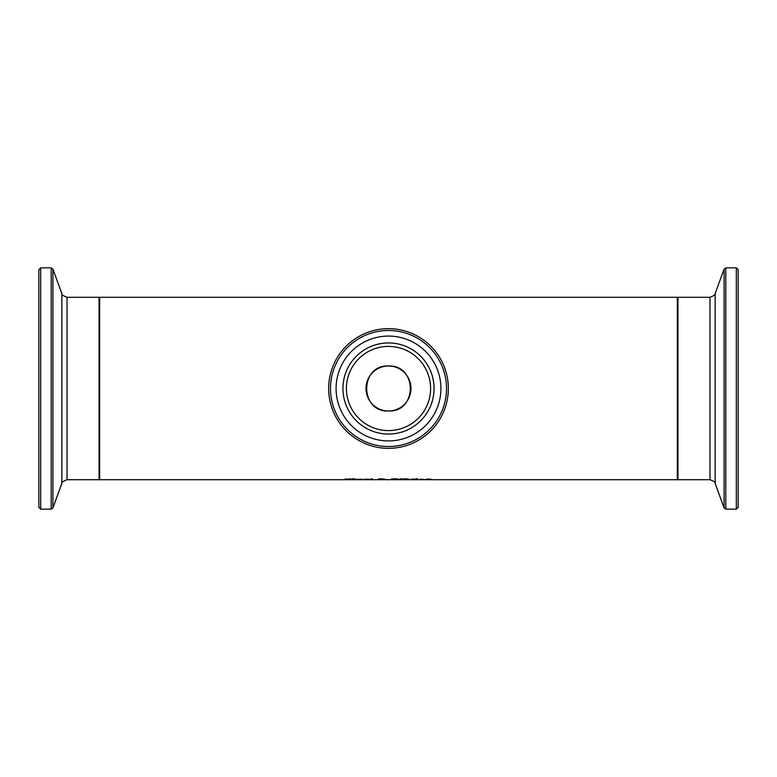 <?xml version="1.0" encoding="UTF-8"?>
<svg xmlns="http://www.w3.org/2000/svg" width="777" height="777" viewBox="0 0 777 777"><rect width="100%" height="100%" fill="white"/><g stroke="black" fill="none" stroke-linecap="round" stroke-linejoin="round"><path stroke-width="1.17" d="M350.738 479.079L345.92 479.127L351.117 479.526L344.502 479.642L349.776 479.36M349.776 479.545L346.814 479.273M346.814 479.399L345.211 478.943M345.211 479.322L350.738 478.875M361.422 479.409L357.566 479.409L361.422 479.156M357.566 479.477L362.616 479.428L357.566 479.186M362.48 479.642L359.994 479.671L362.48 479.584M354.545 479.059L352.418 478.953M355.915 479.662L352.418 479.564L352.418 478.865L353.652 478.865L355.915 479.127L353.826 479.603L355.915 479.613M352.418 479.234L351.592 479.234L352.418 479.127M368.453 479.409L364.598 479.409L368.453 479.156M364.598 479.477L369.658 479.428L364.598 479.186M369.522 479.642L367.035 479.671L369.522 479.584M385.042 479.331L386.684 479.662L385.013 479.594M385.013 479.662L383.683 479.477M383.683 479.603L377.69 479.535L379.487 479.118M379.487 479.312L378.176 479.079L380.759 478.787L385.042 479.273M379.04 479.516L383.119 479.574L379.04 479.341M381.944 479.069L379.458 479.079L381.944 478.817M372.154 478.758L370.93 479.05L372.154 478.758L372.154 479.662L370.93 479.662L370.93 478.758M409.304 479.632L403.719 479.662L403.719 478.817L409.304 479.351M405.011 479.05L403.719 478.817M405.011 479.39L408.964 479.516L405.011 479.39L408.508 479.118L405.011 478.817M398.125 479.37L392.22 479.37L398.125 478.943M392.035 479.623L390.87 479.37L392.035 478.962L395.172 478.787L399.475 479.37L392.035 479.623L392.035 479.011M417.589 479.127L417.589 479.662L416.355 479.662L416.355 479.127L417.589 479.127M400.874 479.224L400.592 478.758L402.049 478.758L400.874 478.758M425.048 479.642L420.134 479.186M420.134 479.477L425.048 479.584M420.736 479.273L423.989 479.409L420.736 479.137M415.316 479.263L411.509 479.662L411.509 479.127L415.316 479.127M430.934 479.428L426.427 479.662L426.427 479.127L429.875 479.098L432.167 479.662L430.934 479.662L430.934 479.127M416.278 478.982L417.676 478.807L416.278 478.807M395.979 479.652L396.979 479.652M99.66 388.5L99.66 297.29L677.34 297.29L677.34 479.71L99.66 479.71L99.66 388.5M738.15 275.204L738.15 507.323L738.15 269.677L736.324 267.851L736.324 509.149L738.15 507.323M38.85 426.67L38.85 507.323L40.676 509.149L40.676 267.851L38.85 269.677L38.85 426.67M38.85 501.796L38.85 424.893M366.22 391.627A22.504 22.504 0 0 0 402.35 406.225A22.504 22.504 0 0 0 396.93 367.638A22.504 22.504 0 0 0 366.22 391.627M329.244 396.824A59.839 59.839 0 0 0 425.34 435.654A59.839 59.839 0 0 0 410.916 333.022A59.839 59.839 0 0 0 329.244 396.824M336.596 395.794A52.418 52.418 0 0 1 408.139 339.899A52.418 52.418 0 0 1 420.775 429.807A52.418 52.418 0 0 1 336.596 395.794M346.824 394.357A42.084 42.084 0 0 0 414.413 421.668A42.084 42.084 0 0 0 404.263 349.475A42.084 42.084 0 0 0 346.824 394.357M388.5 411.004C417.521 412.393 417.521 364.607 388.5 365.996C359.479 364.607 359.479 412.393 388.5 411.004M398.31 479.623L398.31 479.011M736.324 509.149L725.805 509.149L725.805 267.851L724.096 269.056L724.096 507.944L715.131 483.313L715.131 293.687C716.054 294.308 714.335 295.513 709.984 297.29L709.984 479.71L677.952 479.71L677.952 297.29L677.34 297.892M40.676 267.851L51.195 267.851L51.195 509.149L52.904 507.944L52.904 269.056L61.869 293.687L61.869 483.313C60.946 482.692 62.665 481.487 67.016 479.71L67.016 297.29L99.048 297.29L99.048 479.71L99.66 479.108M331.051 396.571A58.013 58.013 0 0 1 410.227 334.712A58.013 58.013 0 0 1 424.213 434.217A58.013 58.013 0 0 1 331.051 396.571M343.385 394.842A45.561 45.561 0 0 0 416.55 424.397A45.561 45.561 0 0 0 405.565 346.26A45.561 45.561 0 0 0 343.385 394.842M677.952 479.71L677.34 479.108M709.984 297.29L677.952 297.29M736.324 267.851L725.805 267.851M725.805 509.149L724.096 507.944M715.131 293.687L724.096 269.056M715.131 483.313C716.054 482.692 714.335 481.487 709.984 479.71M99.048 297.29L99.66 297.892M67.016 479.71L99.048 479.71M40.676 509.149L51.195 509.149M51.195 267.851L52.904 269.056M61.869 483.313L52.904 507.944M61.869 293.687C60.946 294.308 62.665 295.513 67.016 297.29"/></g></svg>

